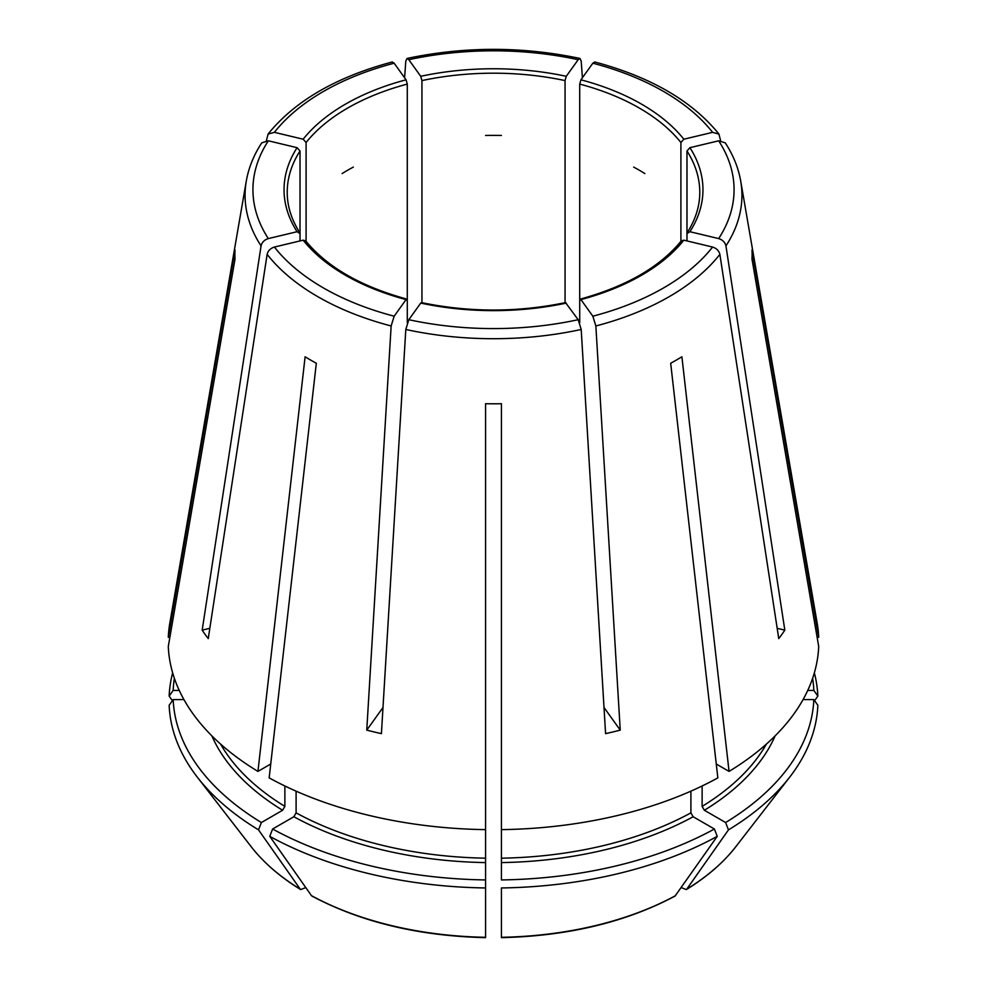 <?xml version="1.0" encoding="UTF-8"?>
<svg xmlns="http://www.w3.org/2000/svg" width="987" height="987" viewBox="0 0 987 987"><rect width="100%" height="100%" fill="white"/><g stroke="black" fill="none" stroke-linecap="round" stroke-linejoin="round"><path stroke-width="1.48" d="M268.328 140.808A240.569 138.896 0 0 0 268.328 238.595L297.087 231.711A209.466 120.932 180 0 1 297.087 147.68L268.328 140.808L261.789 142.844M297.087 147.68L300.023 150.974L300.023 240.927M728.468 829.87L686.755 889.176A265.491 153.281 0 0 0 735.858 846.649L789.686 777.164A324.452 187.32 0 0 1 728.468 829.87L725.618 822.529A320.43 185.001 0 0 0 813.831 699.586L803.073 699.586M813.831 699.586L817.853 705.273A324.452 187.32 0 0 1 789.686 777.164M716.266 764.012L729.06 771.402A325.303 187.814 0 0 0 818.704 646.46L751.995 259.063A258.619 149.308 180 0 0 751.995 249.896L818.704 637.294A325.303 187.814 0 0 0 817.187 623.216L740.694 181.016C738.375 167.79 733.23 155.058 725.248 142.844M305.674 240.828C327.079 267.045 360.798 286.464 406.841 299.098L406.064 299.592A209.466 120.932 180 0 1 303.157 240.174L274.398 247.058C270.463 248.305 268.032 250.747 267.132 254.362L208.245 638.614A312.139 180.214 0 0 1 202.175 630.15L209.824 628.312M303.157 240.174L305.662 240.865M633.654 167.087A206.283 119.094 180 0 1 644.869 173.564M407.286 322.774L407.286 300.492L406.064 299.592L394.158 316.198L391.148 325.969L366.757 730.121L382.993 707.494M366.757 730.121A312.139 180.214 0 0 0 381.414 733.637L405.805 329.473A248.428 143.423 0 0 0 581.195 329.473L605.586 733.637A312.139 180.214 0 0 0 620.243 730.121L604.007 707.494M485.567 664.856L485.567 664.091M485.567 135.466A206.283 119.094 180 0 1 501.433 135.466M566.267 303.095A209.466 120.932 180 0 1 420.733 303.095L408.815 319.702A240.569 138.896 0 0 0 578.185 319.702L565.551 302.639M578.185 319.702L581.195 329.473M817.125 637.294L818.704 637.294M814.349 672.85A324.452 187.32 0 0 1 817.853 696.106L813.831 690.419A320.43 185.001 0 0 0 812.622 678.316M817.853 696.106L814.608 700.696M169.875 637.294L168.296 637.294L235.005 249.896A258.619 149.308 180 0 0 235.005 259.063L168.296 646.46A325.303 187.814 0 0 0 257.94 771.402L270.734 764.012M261.752 142.844C253.77 155.058 248.625 167.79 246.306 181.016L169.813 623.216A325.303 187.814 0 0 0 168.296 637.294M174.378 678.316A320.43 185.001 0 0 0 173.169 690.419L169.147 696.106L172.392 700.696M172.651 672.85A324.452 187.32 0 0 0 169.147 696.106M197.314 777.164A324.452 187.32 0 0 0 258.532 829.87L300.245 889.176A265.491 153.281 0 0 1 251.142 846.649L197.314 777.164A324.452 187.32 0 0 1 169.147 705.273L173.169 699.586A320.43 185.001 0 0 0 261.382 822.529L282.627 810.265L284.873 806.379L284.873 785.985M261.382 822.529L258.532 829.87M305.797 887.584L300.665 889.571C280.074 876.925 263.566 862.626 251.142 846.649M272.609 829.006L269.759 836.347A324.452 187.32 0 0 0 485.567 887.955L485.567 879.935A320.43 185.001 0 0 1 272.609 829.006L293.855 816.742L296.1 812.856L296.1 791.155M269.759 836.347L311.46 895.653A265.491 153.281 0 0 0 485.567 937.292L485.567 403.72A258.619 149.308 180 0 0 501.433 403.72L501.433 829.635A325.303 187.814 0 0 0 717.845 777.879L670.679 363.253A258.619 149.308 180 0 0 681.894 356.776L729.06 771.402M257.94 771.402L305.106 356.776A258.619 149.308 180 0 0 316.321 363.253L269.155 777.879A325.303 187.814 0 0 0 485.567 829.635L485.567 858.172A287.217 165.828 0 0 1 296.1 812.856M311.46 895.653L311.941 896.073C361.143 922.203 419.019 936.058 485.555 937.65M501.433 936.922L501.433 887.955A324.452 187.32 0 0 0 717.241 836.347L714.391 829.006A320.43 185.001 0 0 1 501.433 879.935L501.433 829.635M714.391 829.006L693.145 816.742L690.9 812.856L690.9 791.155M717.241 836.347L675.059 896.073C625.857 922.203 567.981 936.058 501.445 937.65M725.618 822.529L704.373 810.265L702.127 806.379L702.127 785.985M681.203 887.584L686.335 889.571C706.926 876.925 723.434 862.626 735.858 846.649M342.131 173.564A206.283 119.094 180 0 1 353.346 167.087M306.093 242.062L306.093 142.51A206.283 119.094 180 0 1 407.286 84.092L407.286 300.492M421.942 302.701L421.942 80.589A206.283 119.094 180 0 1 565.058 80.589L565.058 302.701M579.714 322.774L579.714 84.092A206.283 119.094 180 0 1 680.907 142.51L680.907 242.062M686.977 240.927L686.977 150.974A206.283 119.094 180 0 1 699.783 192.292C699.783 206.036 695.601 219.447 687.273 232.55M580.936 79.811A209.466 120.932 180 0 1 683.843 139.216L712.602 132.344A240.569 138.896 0 0 0 592.842 63.205L580.936 79.811L579.714 84.092M592.842 63.205L594.692 62.033M689.913 147.68A209.466 120.932 180 0 1 689.913 231.711L718.672 238.595A240.569 138.896 0 0 0 718.672 140.808L689.913 147.68L686.977 150.974M718.672 140.808L725.211 142.844M173.169 699.586L183.927 699.586M681.338 240.865L683.843 240.174L712.602 247.058C716.537 248.305 718.968 250.747 719.868 254.362L778.755 638.614A312.139 180.214 0 0 0 784.825 630.15L777.176 628.312M683.843 139.216L680.907 142.51M421.942 80.589L420.733 76.295A209.466 120.932 180 0 1 566.267 76.295L565.058 80.589M813.831 690.419L807.748 690.419M303.157 139.216A209.466 120.932 180 0 1 406.064 79.811L394.158 63.205A240.569 138.896 0 0 0 274.398 132.344L303.157 139.216L306.093 142.51M406.064 79.811L407.286 84.092M297.087 231.711L300.023 233.598L299.703 232.55M173.169 690.419L179.252 690.419M420.733 303.095L421.449 302.639M689.913 231.711L686.977 233.598L687.297 232.55M683.843 240.174A209.466 120.932 180 0 1 580.936 299.592L580.196 299.135C626.202 286.464 659.921 267.045 681.326 240.828M620.243 730.121L595.852 325.969L592.842 316.198L580.936 299.592L579.714 300.492M408.815 319.702L405.805 329.473M718.672 238.595C722.62 239.841 725.038 242.284 725.938 245.899L784.825 630.15M712.602 132.344L718.906 134.072L720.596 140.598M566.267 76.295L578.185 59.701L579.998 58.517L581.195 61.083L582.404 77.751M420.733 76.295L408.815 59.701L407.002 58.517L405.805 61.083L404.596 77.751M268.328 238.595C264.38 239.841 261.962 242.284 261.061 245.899L202.175 630.15M274.398 132.344L268.094 134.072L266.404 140.598M394.158 63.205L392.308 62.033M220.582 744.087A287.217 165.828 0 0 0 284.873 806.379M211.872 735.87A290.388 167.654 0 0 0 282.627 810.265M501.433 858.172A287.217 165.828 0 0 0 690.9 812.856M501.433 937.292A265.491 153.281 0 0 0 675.54 895.653M702.127 806.379A287.217 165.828 0 0 0 766.418 744.087M299.727 232.55C291.399 219.447 287.217 206.036 287.217 192.292A206.283 119.094 180 0 1 300.023 150.974M293.855 816.742A290.388 167.654 0 0 0 485.567 862.589M704.373 810.265A290.388 167.654 0 0 0 775.128 735.87M501.433 862.589A290.388 167.654 0 0 0 693.145 816.742M274.398 247.058A240.569 138.896 0 0 0 394.158 316.198M267.132 254.362A248.428 143.423 0 0 0 391.148 325.969M592.842 316.198A240.569 138.896 0 0 0 712.602 247.058M595.852 325.969A248.428 143.423 0 0 0 719.868 254.362M725.938 245.899A248.428 143.423 0 0 0 740.694 181.016M578.185 59.701A240.569 138.896 0 0 0 408.815 59.701M246.306 181.016A248.428 143.423 0 0 0 261.061 245.899M421.437 302.59C469.479 312.521 517.521 312.521 565.563 302.59M718.918 134.022C692.084 100.958 650.692 76.937 594.742 61.971M579.974 58.443C522.32 46.34 464.68 46.34 407.026 58.443M268.082 134.022C294.916 100.958 336.308 76.937 392.258 61.971"/></g></svg>
